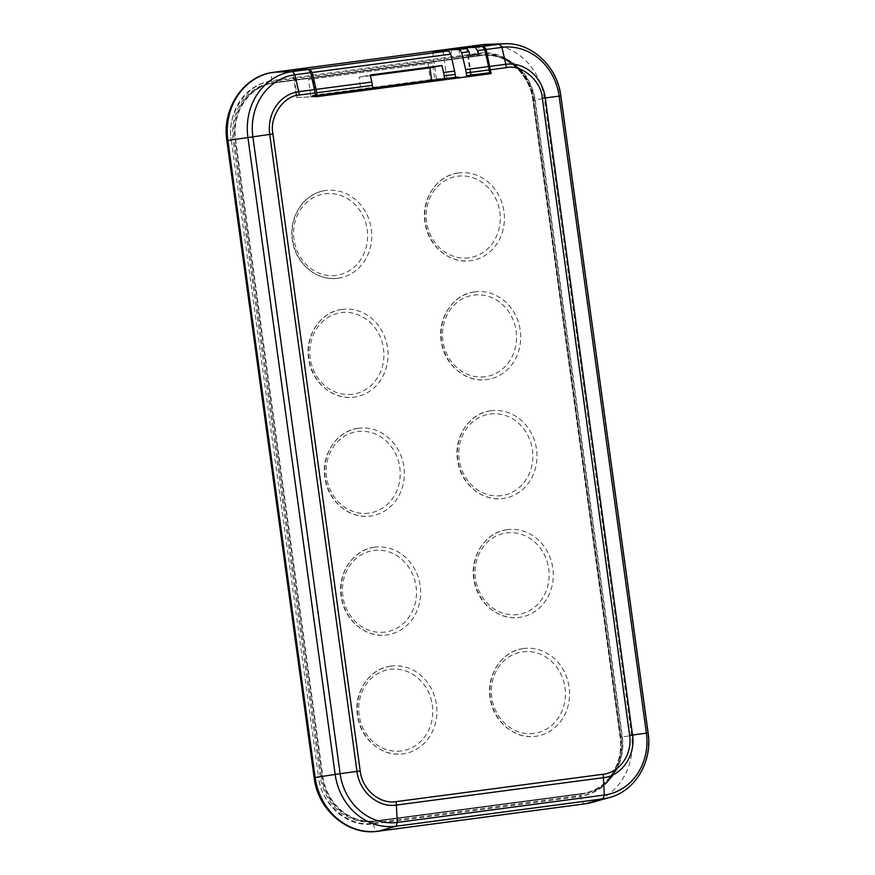 <?xml version="1.0" encoding="UTF-8"?>
<svg xmlns="http://www.w3.org/2000/svg" width="875" height="875" viewBox="0 0 875 875"><rect width="100%" height="100%" fill="white"/><g stroke="black" fill="none" stroke-linecap="round" stroke-linejoin="round"><path stroke-width="0.66" stroke-dasharray="4.38 3.28" d="M338.789 278.119L337.958 278.239A44.286 39.703 -98.9 0 1 292.666 240.034A44.286 39.703 -98.9 0 1 325.128 190.608A44.286 39.703 -98.9 0 1 325.948 190.487A44.286 39.703 -98.9 0 1 371.252 228.692A44.286 39.703 -98.9 0 1 338.789 278.119A44.286 39.703 -98.9 0 1 337.969 278.239C317.483 281.488 296.242 264.316 292.633 241.795C287.722 218.225 303.406 193.353 325.128 190.608M374.806 547.17A44.286 39.703 81.1 0 0 373.986 547.291A44.286 39.703 81.1 0 0 341.523 596.717A44.286 39.703 81.1 0 0 386.827 634.922A44.286 39.703 81.1 0 0 387.658 634.802A44.286 39.703 81.1 0 0 420.109 585.375A44.286 39.703 81.1 0 0 374.806 547.17M391.092 666.072A44.286 39.703 81.1 0 0 390.272 666.192A44.286 39.703 81.1 0 0 357.809 715.608A44.286 39.703 81.1 0 0 403.113 753.812A44.286 39.703 81.1 0 0 403.944 753.692A44.286 39.703 81.1 0 0 436.406 704.277A44.286 39.703 81.1 0 0 391.092 666.072M507.456 529.627A44.286 39.703 81.1 0 0 506.625 529.747A44.286 39.703 81.1 0 0 474.162 579.163A44.286 39.703 81.1 0 0 519.466 617.367A44.286 39.703 81.1 0 0 520.297 617.247A44.286 39.703 81.1 0 0 552.759 567.831A44.286 39.703 81.1 0 0 507.456 529.627M523.742 648.517A44.286 39.703 81.1 0 0 522.911 648.637A44.286 39.703 81.1 0 0 490.448 698.053A44.286 39.703 81.1 0 0 535.762 736.269A44.286 39.703 81.1 0 0 536.583 736.148A44.286 39.703 81.1 0 0 569.045 686.722A44.286 39.703 81.1 0 0 523.742 648.517M535.172 100.242L622.311 736.389A51.811 46.452 -98.9 0 1 584.259 793.68A51.811 46.452 -98.9 0 1 583.297 793.811L375.484 821.308A51.811 46.452 -98.9 0 1 322.394 776.07L235.255 139.923A51.811 46.452 -98.9 0 1 273.317 82.633A51.811 46.452 -98.9 0 1 274.28 82.502L482.092 55.005A51.811 46.452 -98.9 0 1 535.172 100.242L532.908 100.592C529.791 73.019 504.263 51.363 479.948 55.333L272.147 82.83A1.323 0.591 82.5 0 1 272.136 82.83A51.811 46.452 81.1 0 0 271.184 82.972A51.811 46.452 81.1 0 0 233.122 140.252L320.261 776.409A51.811 46.452 81.1 0 0 373.352 821.647L581.164 794.15A51.811 46.452 81.1 0 0 582.127 794.008A51.811 46.452 81.1 0 0 620.178 736.728L533.039 100.57A51.811 46.452 81.1 0 0 479.959 55.333A1.323 0.591 82.5 0 1 479.948 55.333A1.323 0.591 82.5 0 1 479.194 54.108C502.239 48.792 531.814 73.795 533.586 100.067L620.856 737.1L631.597 735.591L544.337 98.558A61.556 55.191 81.1 0 0 485.964 44.417M458.587 172.944A44.286 39.703 81.1 0 0 457.767 173.053A44.286 39.703 81.1 0 0 425.305 222.48A44.286 39.703 81.1 0 0 470.608 260.684A44.286 39.703 81.1 0 0 471.439 260.564A44.286 39.703 81.1 0 0 503.891 211.148A44.286 39.703 81.1 0 0 458.587 172.944M474.873 291.834A44.286 39.703 81.1 0 0 474.053 291.955A44.286 39.703 81.1 0 0 441.591 341.37A44.286 39.703 81.1 0 0 486.894 379.575A44.286 39.703 81.1 0 0 487.725 379.466A44.286 39.703 81.1 0 0 520.188 330.039A44.286 39.703 81.1 0 0 474.873 291.834M342.234 309.389A44.286 39.703 81.1 0 0 341.414 309.498A44.286 39.703 81.1 0 0 308.952 358.925A44.286 39.703 81.1 0 0 354.255 397.13A44.286 39.703 81.1 0 0 355.075 397.009A44.286 39.703 81.1 0 0 387.537 347.594A44.286 39.703 81.1 0 0 342.234 309.389M491.17 410.725A44.286 39.703 81.1 0 0 490.339 410.845A44.286 39.703 81.1 0 0 457.877 460.272A44.286 39.703 81.1 0 0 503.18 498.477A44.286 39.703 81.1 0 0 504.011 498.356A44.286 39.703 81.1 0 0 536.473 448.93A44.286 39.703 81.1 0 0 491.17 410.725M358.52 428.28A44.286 39.703 81.1 0 0 357.7 428.4A44.286 39.703 81.1 0 0 325.238 477.816A44.286 39.703 81.1 0 0 370.541 516.02A44.286 39.703 81.1 0 0 371.372 515.911A44.286 39.703 81.1 0 0 403.823 466.484A44.286 39.703 81.1 0 0 358.52 428.28M583.297 793.811L581.164 794.15A1.323 0.591 -97.5 0 0 580.759 795.561C604.406 794.697 626.205 762.902 620.845 737.1C623.788 749.153 619.631 789.042 580.497 796.502A7.973 3.533 -97.5 0 0 584.806 803.873M322.394 776.07L318.566 777.098C320.327 803.37 349.902 828.363 372.947 823.058L580.759 795.561M482.092 55.005L272.136 82.83A1.323 0.591 82.5 0 1 271.381 81.605C247.734 82.469 225.936 114.253 231.306 140.066L227.697 140.459M314.956 777.492L318.566 777.098C321.792 805.547 348.108 827.98 373.461 823.889L580.497 796.502M609.667 797.486A59.391 53.244 81.1 0 0 647.763 733.02L560.503 95.988L533.597 100.067C530.348 71.619 504.044 49.175 478.68 53.266L271.655 80.664C232.509 88.123 228.364 128.013 231.306 140.066L235.255 139.923M370.442 75.709L359.111 77.208L370.278 74.987M365.433 89.48L360.817 89.633L359.111 77.208M372.827 88.047L360.817 89.633M469.831 55.398L452.036 57.816L450.833 49.044M458.806 48.759L459.911 56.777L478.341 54.272M459.911 56.777L452.036 57.816M315.58 96.075L309.247 96.917L315.547 95.802M482.792 73.916L470.345 74.462L482.016 74.058M455.328 77.263L436.384 78.958L448.044 78.542M309.247 96.917L296.33 97.486L292.556 69.989M315.689 96.808L296.33 97.486M471.078 74.364L467.327 46.933M470.345 74.462L466.572 46.966M443.1 51.089L446.731 77.591M436.384 78.958L432.611 51.461M293.409 69.956L297.161 97.377M274.334 82.939L482.147 55.442A51.373 46.047 -98.9 0 1 534.778 100.297L621.983 736.881A51.373 46.047 -98.9 0 1 584.194 793.242A51.373 46.047 -98.9 0 1 583.231 793.373L375.419 820.87A51.373 46.047 -98.9 0 1 322.788 776.027L235.648 139.869A51.373 46.047 -98.9 0 1 273.383 83.07A51.373 46.047 -98.9 0 1 274.334 82.939L482.147 55.442M534.778 100.297L533.422 100.505A51.373 46.047 81.1 0 0 480.791 55.65M533.422 100.505L620.561 736.652L621.983 736.881M583.231 793.373L581.875 793.592A51.373 46.047 81.1 0 0 582.837 793.45A51.373 46.047 81.1 0 0 620.627 737.089M581.875 793.592L375.419 820.87M322.788 776.027L321.431 776.234A51.373 46.047 81.1 0 0 374.062 821.089M321.431 776.234L234.292 140.088L235.648 139.869M272.978 83.147A51.373 46.047 81.1 0 0 272.027 83.289A51.373 46.047 81.1 0 0 234.292 140.088M428.094 63.645L430.303 79.767L434.864 79.614L432.6 63.12L308.536 79.461L432.6 63.12M430.303 79.767L310.745 95.583L315.634 95.386L313.37 78.903M310.745 95.583L308.536 79.461M315.634 95.386L434.864 79.614M336.197 275.373A41.18 36.925 -98.9 0 1 294 239.422A41.18 36.925 -98.9 0 1 325.019 193.769A41.18 36.925 -98.9 0 1 367.205 229.731A41.18 36.925 -98.9 0 1 336.197 275.373M385.055 632.056A41.18 36.925 -98.9 0 1 342.858 596.105A41.18 36.925 -98.9 0 1 373.877 550.462A41.18 36.925 -98.9 0 1 416.062 586.414A41.18 36.925 -98.9 0 1 385.055 632.056M401.341 750.958A41.18 36.925 -98.9 0 1 359.144 714.995A41.18 36.925 -98.9 0 1 390.163 669.353A41.18 36.925 -98.9 0 1 432.359 705.305A41.18 36.925 -98.9 0 1 401.341 750.958M517.694 614.513A41.18 36.925 -98.9 0 1 475.497 578.55A41.18 36.925 -98.9 0 1 506.516 532.908A41.18 36.925 -98.9 0 1 548.712 568.87A41.18 36.925 -98.9 0 1 517.694 614.513M533.98 733.403A41.18 36.925 -98.9 0 1 491.783 697.452A41.18 36.925 -98.9 0 1 522.802 651.798A41.18 36.925 -98.9 0 1 564.998 687.761A41.18 36.925 -98.9 0 1 533.98 733.403M592.113 802.397A61.556 55.191 81.1 0 0 631.597 735.591L648.123 732.955M468.836 257.83A41.18 36.925 -98.9 0 1 426.639 221.867A41.18 36.925 -98.9 0 1 457.658 176.225A41.18 36.925 -98.9 0 1 499.844 212.177A41.18 36.925 -98.9 0 1 468.836 257.83M485.122 376.72A41.18 36.925 -98.9 0 1 442.925 340.758A41.18 36.925 -98.9 0 1 473.944 295.116A41.18 36.925 -98.9 0 1 516.141 331.078A41.18 36.925 -98.9 0 1 485.122 376.72M352.483 394.275A41.18 36.925 -98.9 0 1 310.286 358.312A41.18 36.925 -98.9 0 1 341.305 312.67A41.18 36.925 -98.9 0 1 383.491 348.622A41.18 36.925 -98.9 0 1 352.483 394.275M501.408 495.611A41.18 36.925 -98.9 0 1 459.211 459.659A41.18 36.925 -98.9 0 1 490.23 414.017A41.18 36.925 -98.9 0 1 532.427 449.969A41.18 36.925 -98.9 0 1 501.408 495.611M368.769 513.166A41.18 36.925 -98.9 0 1 326.572 477.203A41.18 36.925 -98.9 0 1 357.591 431.561A41.18 36.925 -98.9 0 1 399.777 467.523A41.18 36.925 -98.9 0 1 368.769 513.166M620.78 736.663L622.311 736.389M375.484 821.308L373.352 821.647A1.323 0.591 -97.5 0 0 372.947 823.058M479.194 54.108L271.381 81.605M584.259 793.68L582.127 794.008C606.222 790.978 624.378 763.766 620.047 736.75L532.908 100.592L533.641 100.505M231.361 140.503L318.5 776.65M273.317 82.633L274.28 82.502M480.977 44.855A7.973 3.533 -97.5 0 0 478.68 53.266M373.461 823.889A7.973 3.533 -97.5 0 0 378 831.25M271.655 80.664A7.973 3.533 82.5 0 1 274.061 72.22M504.175 43.75A59.391 53.244 81.1 0 1 560.503 95.988L560.853 95.922M621.917 736.444L620.561 736.652M373.986 547.291C352.264 550.047 336.58 574.908 341.491 598.478C345.1 620.998 366.341 638.17 386.816 634.922L387.658 634.802M390.272 666.192C368.55 668.938 352.866 693.798 357.777 717.369C361.386 739.9 382.627 757.061 403.102 753.812L403.944 753.692M506.625 529.747C484.914 532.492 469.219 557.353 474.13 580.923C477.75 603.455 498.98 620.616 519.455 617.367L520.297 617.247M522.911 648.637C501.2 651.383 485.505 676.255 490.416 699.825C494.036 722.345 515.266 739.517 535.741 736.269L536.583 736.148M457.767 173.053C436.045 175.809 420.361 200.67 425.272 224.241C428.881 246.772 450.122 263.933 470.597 260.684L471.439 260.564M474.053 291.955C452.331 294.7 436.647 319.561 441.558 343.131C445.167 365.662 466.408 382.834 486.883 379.586L487.725 379.466M341.414 309.498C319.692 312.255 304.008 337.116 308.919 360.686C312.528 383.217 333.769 400.378 354.244 397.13L355.075 397.009M490.339 410.845C468.617 413.602 452.933 438.462 457.844 462.033C461.464 484.553 482.694 501.725 503.169 498.477L504.011 498.356M357.7 428.4C335.978 431.145 320.294 456.006 325.205 479.577C328.814 502.108 350.055 519.28 370.53 516.031L371.372 515.911M586.206 803.688L585.025 803.852M584.194 793.242L582.837 793.45M273.383 83.07L272.027 83.289"/><path stroke-width="1.31" d="M372.827 88.047L431.659 80.259L429.964 67.834L370.442 75.709M429.964 67.834L441.952 65.505L370.278 74.987L371.853 81.998L316.061 89.381L312.2 72.483L309.881 69.245L293.409 69.956M315.58 96.075L372.837 88.156L371.853 81.998M431.659 80.259L444.566 78.673L444.183 75.884L455.208 74.43L455.591 77.208L436.614 80.062M455.208 74.43L454.595 71.05L443.57 72.505L444.183 75.884M443.57 72.505L441.952 65.505M315.153 92.958L310.734 72.68L294.908 74.769L298.747 91.667A38.544 34.552 81.1 0 0 269.73 134.378L356.989 771.411C359.319 791.875 378.241 808.008 396.473 805.066L603.498 777.667C621.873 775.775 635.786 755.3 632.527 734.956L545.267 97.923A38.544 34.552 81.1 0 0 505.783 64.28L506.395 67.659C521.62 64.061 541.395 80.916 542.358 98.306L629.617 735.339C632.592 753.867 619.927 772.516 603.181 774.244L396.156 801.631C379.542 804.322 362.305 789.622 360.194 770.984L272.923 133.952C269.172 116.933 283.719 95.539 299.359 95.047L315.153 92.958L315.689 96.808L491.127 73.598L482.792 73.916M467.327 46.933L483.798 46.233L486.117 49.47L491.127 73.598M461.759 52.697L469 51.734L469.831 55.398L478.341 54.272L477.509 50.619L484.75 49.656L488.567 66.555L465.631 69.584L461.759 52.697L459.441 49.448L442.958 50.083L443.1 51.089M465.631 69.584L466.244 72.964L489.18 69.934L488.567 66.555M489.18 69.934L489.552 72.713L466.627 75.753L466.244 72.964M489.552 72.713L466.627 75.753M455.591 77.208L444.566 78.673M442.958 50.083L432.611 51.461L448.536 50.892L450.778 54.152L454.595 71.05M316.061 89.381L316.684 92.761L372.455 85.378M372.837 88.156L317.067 95.539L316.684 92.761M315.547 95.802L317.067 95.539M458.817 77.12L455.328 77.263M293.398 69.88L308.481 69.431L310.734 72.68M484.75 49.656L482.497 46.397L467.316 46.867M482.497 46.397L475.191 47.37L477.509 50.619M475.191 47.37L458.708 48.005L458.806 48.759M469 51.734L466.747 48.486L450.833 49.044L458.708 48.005M308.481 69.431L292.622 71.52A59.391 53.244 81.1 0 0 247.898 137.353L335.158 774.375A59.391 53.244 81.1 0 0 396.003 826.241L603.039 798.842L604.352 795.036L603.181 774.244M274.061 72.22A7.973 3.533 82.5 0 1 274.094 72.22A7.973 3.533 82.5 0 1 274.247 72.198A61.556 55.191 81.1 0 0 227.883 140.427L315.153 777.459A61.556 55.191 81.1 0 0 378.219 831.206L585.244 803.808A61.556 55.191 81.1 0 0 592.113 802.397L585.025 803.852A7.973 3.533 -97.5 0 0 585.244 803.808L603.039 798.842A59.391 53.244 81.1 0 0 609.667 797.486L609.667 797.486C635.217 790.934 652.597 761.458 648.123 732.955L560.853 95.922C557.441 66.38 531.311 42.098 504.175 43.75L504.175 43.75A59.391 53.244 81.1 0 0 499.658 44.133L501.933 47.381L505.783 64.28L489.989 66.369M483.798 46.233L499.658 44.133L481.272 44.811A7.973 3.533 -97.5 0 0 481.13 44.822L485.964 44.417A61.556 55.191 81.1 0 0 481.272 44.811L274.247 72.198L292.622 71.52L294.908 74.769A55.825 50.05 81.1 0 0 252.864 136.653L340.123 773.675L314.147 777.634L226.877 140.602L272.923 133.952M584.806 803.873A7.973 3.533 -97.5 0 0 585.025 803.852L378 831.25A7.973 3.533 -97.5 0 0 378.033 831.25A7.973 3.533 -97.5 0 0 378.219 831.206L396.003 826.241L397.327 822.423L396.156 801.631M226.877 140.602C221.747 108.85 243.348 76.223 272.913 72.384L481.13 44.822A7.973 3.533 -97.5 0 0 481.086 44.833A7.973 3.533 -97.5 0 0 480.977 44.855M585.025 803.852A7.973 3.533 -97.5 0 0 585.058 803.852L586.206 803.688L585.025 803.852M360.194 770.984L340.123 773.675A55.825 50.05 81.1 0 0 397.327 822.423L604.352 795.036A55.825 50.05 81.1 0 0 646.395 733.152L559.136 96.13L542.358 98.306M647.763 733.02L629.617 735.339M314.552 89.578L298.747 91.667L299.359 95.047M560.503 95.988L559.136 96.13A55.825 50.05 81.1 0 0 501.933 47.381L486.117 49.47M490.602 69.748L506.395 67.659M312.2 72.483L450.778 54.152M466.747 48.486L459.441 49.448M448.536 50.892L309.881 69.245M314.147 777.634C317.767 810.042 348.141 836.008 378 831.25M504.175 43.75L485.964 44.417M609.667 797.486L592.113 802.397"/></g></svg>
